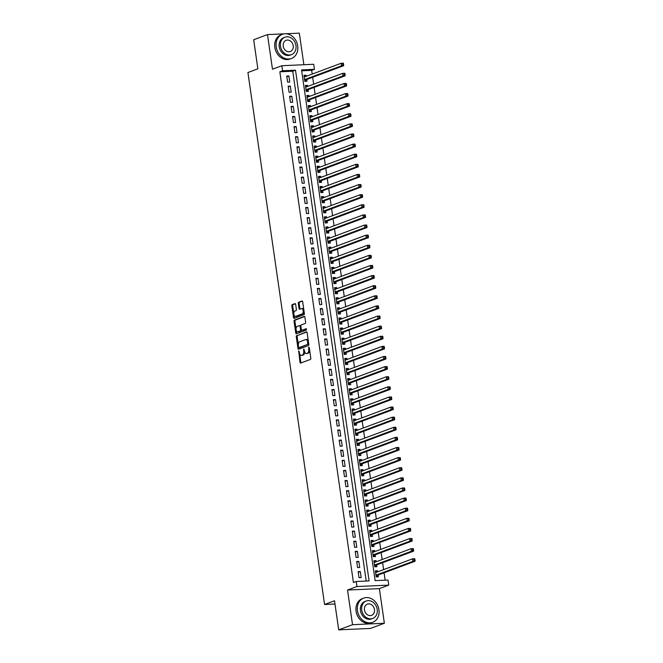 <?xml version="1.0" encoding="UTF-8"?>
<svg xmlns="http://www.w3.org/2000/svg" width="663" height="663" viewBox="0 0 663 663"><rect width="100%" height="100%" fill="white"/><g stroke="black" fill="none" stroke-linecap="round" stroke-linejoin="round"><path stroke-width="0.99" d="M298.731 350.901L299.966 362.288A1.011 0.564 -92.6 0 0 300.554 363.092A1.011 0.564 -92.6 0 0 300.654 363.075L310.417 359.429A1.011 0.564 -92.6 0 0 310.814 358.235L309.298 347.685L308.817 347.139L308.734 349.335A3.24 1.79 -92.6 0 1 307.458 353.164L306.646 353.462A3.24 1.79 -92.6 0 1 306.331 353.528A3.24 1.79 -92.6 0 1 304.45 350.934L303.77 349.02L303.687 351.216A3.24 1.79 -92.6 0 1 302.411 355.045L301.599 355.351A3.24 1.79 -92.6 0 1 301.284 355.409A3.24 1.79 -92.6 0 1 299.403 352.815L298.731 350.901M295.657 304.425A1.011 0.564 -92.6 0 0 295.068 303.613A1.011 0.564 -92.6 0 0 294.977 303.637L292.234 304.657A1.011 0.564 -92.6 0 0 291.836 305.85L293.527 317.56A1.011 0.564 -92.6 0 0 294.115 318.373A1.011 0.564 -92.6 0 0 294.206 318.356L303.969 314.71A1.011 0.564 -92.6 0 0 304.375 313.516L302.684 301.806A1.011 0.564 -92.6 0 0 302.096 300.994A1.011 0.564 -92.6 0 0 301.996 301.01L298.69 302.245A1.011 0.564 -92.6 0 0 298.292 303.439L299.013 308.452A1.011 0.564 -92.6 0 0 299.601 309.265A1.011 0.564 -92.6 0 0 299.701 309.248L301.342 308.635A2.71 1.5 -92.6 0 1 301.599 308.577A2.71 1.5 -92.6 0 1 303.198 310.98A2.71 1.5 -92.6 0 1 302.104 313.947L295.681 316.342A2.71 1.5 -92.6 0 1 295.416 316.4A2.71 1.5 -92.6 0 1 293.817 313.997A2.71 1.5 -92.6 0 1 294.911 311.03L295.98 310.632A1.011 0.564 -92.6 0 0 296.386 309.439L295.657 304.425M282.595 70.775L281.874 65.72L313.707 64.278L314.436 69.342L301.532 69.922L375.125 580.639L388.029 580.059L388.758 585.114L356.926 586.548L356.197 581.492L369.1 580.912L295.507 70.195L282.595 70.775L279.836 71.803L353.429 582.52L356.197 581.492M338.71 629.85L352.525 624.695L384.358 623.253L370.542 628.416L338.71 629.85L334.517 600.777L324.572 604.49L247.921 72.532L257.866 68.819L253.672 39.747L267.487 34.584L272.476 69.225L281.874 65.72M384.358 623.253L379.369 588.62L347.528 590.053L352.525 624.695M347.528 590.053L356.926 586.548M296.684 335.528A1.011 0.564 -92.6 0 0 296.286 336.721L297.977 348.44A1.011 0.564 -92.6 0 0 298.565 349.244A1.011 0.564 -92.6 0 0 298.657 349.227L308.419 345.58A1.011 0.564 -92.6 0 0 308.817 344.387L307.135 332.677A1.011 0.564 -92.6 0 0 306.546 331.865A1.011 0.564 -92.6 0 0 306.447 331.881L297.546 335.486A1.011 0.564 -92.6 0 0 297.148 336.688L298.309 344.752M295.748 333L294.057 321.29A1.011 0.564 -92.6 0 1 294.463 320.088L304.226 316.45A1.011 0.564 -92.6 0 1 304.317 316.425A1.011 0.564 -92.6 0 1 304.905 317.237L305.626 322.251A1.011 0.564 -92.6 0 1 305.229 323.445L301.275 324.928A1.011 0.564 -92.6 0 0 300.869 326.121L301.35 329.445A1.011 0.564 -92.6 0 0 301.938 330.257A1.011 0.564 -92.6 0 0 302.038 330.232L306.223 328.682L306.356 330.083L296.436 333.787A1.011 0.564 -92.6 0 1 296.336 333.812A1.011 0.564 -92.6 0 1 295.748 333L296.61 332.959L296.212 330.224M303.869 64.725L299.32 33.15L285.935 33.755M284.344 33.83L267.487 34.584M306.248 76.303L306.091 75.201L304.035 75.972M306.091 75.201L303.936 75.3L304.814 81.367L306.961 81.267L306.712 79.502M307.707 86.414L307.549 85.312L305.494 86.082M307.549 85.312L305.394 85.411L306.273 91.477L308.419 91.386L308.171 89.613M309.165 96.525L309.008 95.431L306.952 96.193M309.008 95.431L306.853 95.522L307.731 101.596L309.878 101.497L309.621 99.723M310.624 106.644L310.458 105.541L308.411 106.312M310.458 105.541L308.312 105.641L309.182 111.707L311.337 111.608L311.08 109.843M312.074 116.754L311.917 115.652L309.861 116.423M311.917 115.652L309.77 115.752L310.64 121.818L312.795 121.719L312.538 119.953M313.533 126.865L313.375 125.771L311.32 126.534M313.375 125.771L311.229 125.862L312.099 131.937L314.254 131.838L313.997 130.064M314.991 136.984L314.834 135.882L312.779 136.644M314.834 135.882L312.679 135.981L313.558 142.048L315.712 141.948L315.455 140.183M316.45 147.095L316.292 145.993L314.237 146.763M316.292 145.993L314.138 146.092L315.016 152.159L317.163 152.059L316.914 150.294M317.909 157.206L317.751 156.112L315.696 156.874M317.751 156.112L315.596 156.203L316.475 162.269L318.621 162.178L318.364 160.405M319.367 167.325L319.21 166.222L317.154 166.985M319.21 166.222L317.055 166.322L317.933 172.388L320.08 172.289L319.823 170.515M320.826 177.435L320.66 176.333L318.605 177.104M320.66 176.333L318.513 176.433L319.384 182.499L321.538 182.4L321.282 180.634M322.276 187.546L322.119 186.444L320.063 187.215M322.119 186.444L319.972 186.543L320.842 192.61L322.997 192.519L322.74 190.745M323.735 197.657L323.577 196.563L321.522 197.325M323.577 196.563L321.431 196.654L322.301 202.729L324.456 202.629L324.199 200.856M325.193 207.776L325.036 206.674L322.98 207.444M325.036 206.674L322.881 206.773L323.759 212.84L325.906 212.74L325.657 210.975M326.652 217.887L326.494 216.784L324.439 217.555M326.494 216.784L324.34 216.884L325.218 222.95L327.365 222.851L327.116 221.086M328.11 227.997L327.953 226.903L325.898 227.666M327.953 226.903L325.798 226.995L326.677 233.061L328.823 232.97L328.566 231.196M329.569 238.116L329.403 237.014L327.356 237.777M329.403 237.014L327.257 237.114L328.127 243.18L330.282 243.081L330.025 241.315M331.019 248.227L330.862 247.125L328.807 247.896M330.862 247.125L328.715 247.224L329.586 253.291L331.74 253.191L331.483 251.426M332.478 258.338L332.32 257.236L330.265 258.006M332.32 257.236L330.174 257.335L331.044 263.402L333.199 263.31L332.942 261.537M333.937 268.457L333.779 267.355L331.724 268.117M333.779 267.355L331.624 267.454L332.503 273.521L334.658 273.421L334.401 271.648M335.395 278.568L335.238 277.466L333.182 278.236M335.238 277.466L333.083 277.565L333.961 283.631L336.108 283.532L335.859 281.767M336.854 288.678L336.696 287.576L334.641 288.347M336.696 287.576L334.542 287.676L335.42 293.742L337.566 293.651L337.31 291.877M338.312 298.789L338.155 297.695L336.1 298.458M338.155 297.695L336 297.786L336.879 303.861L339.025 303.762L338.768 301.988M339.771 308.908L339.605 307.806L337.558 308.577M339.605 307.806L337.459 307.905L338.329 313.972L340.484 313.872L340.227 312.107M341.221 319.019L341.064 317.917L339.008 318.688M341.064 317.917L338.917 318.016L339.788 324.083L341.942 323.983L341.685 322.218M342.68 329.13L342.522 328.036L340.467 328.798M342.522 328.036L340.376 328.127L341.246 334.193L343.401 334.102L343.144 332.329M344.138 339.249L343.981 338.147L341.926 338.909M343.981 338.147L341.826 338.246L342.705 344.312L344.851 344.213L344.603 342.44M345.597 349.36L345.44 348.257L343.384 349.028M345.44 348.257L343.285 348.357L344.163 354.423L346.31 354.324L346.061 352.559M347.056 359.47L346.898 358.368L344.843 359.139M346.898 358.368L344.743 358.468L345.622 364.534L347.768 364.443L347.511 362.669M348.514 369.581L348.357 368.487L346.301 369.25M348.357 368.487L346.202 368.578L347.072 374.653L349.227 374.554L348.97 372.78M349.965 379.7L349.807 378.598L347.752 379.369M349.807 378.598L347.661 378.697L348.531 384.764L350.686 384.664L350.429 382.899M351.423 389.811L351.266 388.709L349.21 389.479M351.266 388.709L349.119 388.808L349.989 394.875L352.144 394.783L351.887 393.01M352.882 399.922L352.724 398.828L350.669 399.59M352.724 398.828L350.57 398.919L351.448 404.994L353.603 404.894L353.346 403.121M354.34 410.041L354.183 408.938L352.128 409.701M354.183 408.938L352.028 409.038L352.907 415.104L355.053 415.005L354.804 413.24M355.799 420.151L355.641 419.049L353.586 419.82M355.641 419.049L353.487 419.149L354.365 425.215L356.512 425.116L356.255 423.35M357.258 430.262L357.1 429.168L355.045 429.931M357.1 429.168L354.945 429.259L355.824 435.326L357.97 435.235L357.713 433.461M358.716 440.381L358.55 439.279L356.503 440.041M358.55 439.279L356.404 439.378L357.274 445.445L359.429 445.345L359.172 443.572M360.166 450.492L360.009 449.39L357.954 450.16M360.009 449.39L357.863 449.489L358.733 455.556L360.887 455.456L360.631 453.691M361.625 460.603L361.468 459.5L359.412 460.271M361.468 459.5L359.321 459.6L360.191 465.666L362.346 465.575L362.089 463.802M363.084 470.713L362.926 469.619L360.871 470.382M362.926 469.619L360.771 469.711L361.65 475.785L363.796 475.686L363.548 473.912M364.542 480.832L364.385 479.73L362.329 480.501M364.385 479.73L362.23 479.83L363.109 485.896L365.255 485.797L365.006 484.031M366.001 490.943L365.843 489.841L363.788 490.612M365.843 489.841L363.689 489.94L364.567 496.007L366.714 495.916L366.457 494.142M367.459 501.054L367.302 499.96L365.247 500.722M367.302 499.96L365.147 500.051L366.017 506.126L368.172 506.026L367.915 504.253M368.91 511.173L368.752 510.071L366.697 510.833M368.752 510.071L366.606 510.17L367.476 516.237L369.631 516.137L369.374 514.372M370.368 521.284L370.211 520.182L368.156 520.952M370.211 520.182L368.064 520.281L368.935 526.347L371.089 526.248L370.832 524.483M371.827 531.394L371.67 530.301L369.614 531.063M371.67 530.301L369.523 530.392L370.393 536.458L372.548 536.367L372.291 534.593M373.286 541.514L373.128 540.411L371.073 541.174M373.128 540.411L370.973 540.511L371.852 546.577L373.998 546.478L373.75 544.704M374.744 551.624L374.587 550.522L372.531 551.293M374.587 550.522L372.432 550.621L373.31 556.688L375.457 556.588L375.2 554.823M376.203 561.735L376.045 560.633L373.99 561.404M376.045 560.633L373.891 560.732L374.769 566.799L376.916 566.708L376.659 564.934M358.136 571.622L359.014 577.688L361.169 577.597L360.291 571.523L358.136 571.622M356.686 561.511L357.556 567.578L359.711 567.478L358.832 561.412L356.686 561.511M355.227 551.401L356.097 557.467L358.252 557.368L357.374 551.301L355.227 551.401M353.769 541.281L354.639 547.348L356.793 547.257L355.915 541.19L353.769 541.281M352.31 531.171L353.188 537.237L355.335 537.138L354.465 531.071L352.31 531.171M350.851 521.06L351.73 527.126L353.876 527.027L353.006 520.961L350.851 521.06M349.393 510.941L350.271 517.016L352.418 516.916L351.547 510.85L349.393 510.941M347.942 500.83L348.813 506.897L350.967 506.805L350.089 500.731L347.942 500.83M346.484 490.719L347.354 496.786L349.509 496.686L348.63 490.62L346.484 490.719M345.025 480.6L345.895 486.675L348.05 486.576L347.172 480.509L345.025 480.6M343.567 470.49L344.445 476.556L346.592 476.465L345.721 470.39L343.567 470.49M342.108 460.379L342.986 466.445L345.133 466.346L344.263 460.279L342.108 460.379M340.649 450.268L341.528 456.335L343.674 456.235L342.804 450.169L340.649 450.268M339.191 440.149L340.069 446.216L342.224 446.124L341.346 440.058L339.191 440.149M337.74 430.038L338.611 436.105L340.765 436.005L339.887 429.939L337.74 430.038M336.282 419.928L337.152 425.994L339.307 425.895L338.428 419.828L336.282 419.928M334.823 409.809L335.693 415.883L337.848 415.784L336.97 409.717L334.823 409.809M333.365 399.698L334.243 405.764L336.39 405.673L335.519 399.598L333.365 399.698M331.906 389.587L332.785 395.654L334.931 395.554L334.061 389.488L331.906 389.587M330.447 379.476L331.326 385.543L333.472 385.443L332.602 379.377L330.447 379.476M328.997 369.357L329.867 375.424L332.022 375.333L331.144 369.266L328.997 369.357M327.539 359.247L328.409 365.313L330.564 365.214L329.685 359.147L327.539 359.247M326.08 349.136L326.95 355.202L329.105 355.103L328.226 349.036L326.08 349.136M324.621 339.017L325.492 345.091L327.646 344.992L326.776 338.926L324.621 339.017M323.163 328.906L324.041 334.972L326.188 334.873L325.318 328.807L323.163 328.906M321.704 318.795L322.583 324.862L324.729 324.762L323.859 318.696L321.704 318.795M320.246 308.676L321.124 314.751L323.271 314.652L322.4 308.585L320.246 308.676M318.795 298.565L319.665 304.632L321.82 304.541L320.942 298.466L318.795 298.565M317.337 288.455L318.207 294.521L320.362 294.422L319.483 288.355L317.337 288.455M315.878 278.344L316.748 284.41L318.903 284.311L318.025 278.245L315.878 278.344M314.419 268.225L315.298 274.291L317.444 274.2L316.574 268.134L314.419 268.225M312.961 258.114L313.839 264.181L315.986 264.081L315.116 258.015L312.961 258.114M311.502 248.003L312.381 254.07L314.527 253.97L313.657 247.904L311.502 248.003M310.052 237.884L310.922 243.959L313.077 243.86L312.198 237.793L310.052 237.884M308.593 227.774L309.464 233.84L311.618 233.749L310.74 227.674L308.593 227.774M307.135 217.663L308.005 223.729L310.16 223.63L309.281 217.563L307.135 217.663M305.676 207.544L306.546 213.619L308.701 213.519L307.831 207.453L305.676 207.544M304.218 197.433L305.096 203.5L307.242 203.408L306.372 197.334L304.218 197.433M302.759 187.322L303.637 193.389L305.784 193.289L304.914 187.223L302.759 187.322M301.3 177.212L302.179 183.278L304.325 183.179L303.455 177.112L301.3 177.212M299.85 167.093L300.72 173.159L302.875 173.068L301.996 167.001L299.85 167.093M298.391 156.982L299.262 163.048L301.416 162.949L300.538 156.882L298.391 156.982M296.933 146.871L297.803 152.938L299.958 152.838L299.079 146.772L296.933 146.871M295.474 136.752L296.353 142.827L298.499 142.727L297.629 136.661L295.474 136.752M294.016 126.641L294.894 132.708L297.041 132.617L296.17 126.542L294.016 126.641M292.557 116.531L293.436 122.597L295.582 122.498L294.712 116.431L292.557 116.531M291.098 106.412L291.977 112.486L294.132 112.387L293.253 106.32L291.098 106.412M289.648 96.301L290.518 102.367L292.673 102.276L291.795 96.201L289.648 96.301M288.19 86.19L289.06 92.256L291.214 92.157L290.336 86.091L288.19 86.19M366.208 581.037L292.739 71.223L279.836 71.803M289.756 82.046L288.877 75.98L286.731 76.079L287.601 82.146L289.756 82.046M385.137 580.183L384.076 572.824M383.62 569.625L382.617 562.713M382.161 559.514L381.159 552.594M380.703 549.395L379.708 542.483M379.244 539.284L378.25 532.372M377.786 529.173L376.791 522.253M376.327 519.063L375.333 512.143M374.868 508.944L373.874 502.032M373.418 498.833L372.415 491.921M371.96 488.722L370.957 481.802M370.501 478.603L369.506 471.691M369.042 468.492L368.048 461.581M367.584 458.382L366.589 451.462M366.125 448.263L365.131 441.351M364.667 438.152L363.672 431.24M363.216 428.041L362.213 421.121M361.758 417.93L360.763 411.01M360.299 407.811L359.305 400.9M358.84 397.701L357.846 390.789M357.382 387.59L356.387 380.67M355.923 377.471L354.929 370.559M354.473 367.36L353.47 360.448M353.014 357.249L352.012 350.329M351.556 347.13L350.561 340.218M350.097 337.019L349.103 330.108M348.639 326.909L347.644 319.997M347.18 316.798L346.185 309.878M345.721 306.679L344.727 299.767M344.271 296.568L343.268 289.656M342.812 286.457L341.818 279.537M341.354 276.338L340.359 269.427M339.895 266.228L338.901 259.316M338.437 256.117L337.442 249.197M336.978 246.006L335.984 239.086M335.528 235.887L334.525 228.975M334.069 225.776L333.066 218.865M332.611 215.666L331.616 208.746M331.152 205.547L330.157 198.635M329.693 195.436L328.699 188.524M328.235 185.325L327.24 178.405M326.776 175.206L325.782 168.294M325.326 165.095L324.323 158.184M323.867 154.985L322.873 148.064M322.409 144.874L321.414 137.954M320.95 134.755L319.956 127.843M319.491 124.644L318.497 117.732M318.033 114.533L317.038 107.613M316.582 104.414L315.58 97.502M315.124 94.303L314.121 87.392M313.665 84.193L312.671 77.273M312.207 74.074L311.676 70.369L301.657 70.825M377.661 571.846L377.496 570.752L375.349 570.843L376.219 576.918L378.374 576.818L378.117 575.045M324.572 604.49L334.989 604.018M311.676 70.369L314.436 69.342M379.369 588.62L388.758 585.114M292.739 71.223L295.507 70.195M377.496 570.752L375.449 571.514M360.291 571.523L358.235 572.293M358.832 561.412L356.777 562.183M357.374 551.301L355.318 552.064M355.915 541.19L353.868 541.953M354.465 531.071L352.409 531.842M353.006 520.961L350.951 521.731M351.547 510.85L349.492 511.612M350.089 500.731L348.034 501.501M348.63 490.62L346.575 491.391M347.172 480.509L345.116 481.272M345.721 470.39L343.666 471.161M344.263 460.279L342.207 461.05M342.804 450.169L340.749 450.931M341.346 440.058L339.29 440.82M339.887 429.939L337.832 430.71M338.428 419.828L336.373 420.599M336.97 409.717L334.923 410.48M335.519 399.598L333.464 400.369M334.061 389.488L332.006 390.258M332.602 379.377L330.547 380.139M331.144 369.266L329.088 370.029M329.685 359.147L327.63 359.918M328.226 349.036L326.171 349.799M326.776 338.926L324.721 339.688M325.318 328.807L323.262 329.577M323.859 318.696L321.804 319.467M322.4 308.585L320.345 309.348M320.942 298.466L318.886 299.237M319.483 288.355L317.428 289.126M318.025 278.245L315.978 279.007M316.574 268.134L314.519 268.896M315.116 258.015L313.06 258.785M313.657 247.904L311.602 248.666M312.198 237.793L310.143 238.556M310.74 227.674L308.685 228.445M309.281 217.563L307.226 218.334M307.831 207.453L305.776 208.215M306.372 197.334L304.317 198.104M304.914 187.223L302.858 187.994M303.455 177.112L301.4 177.875M301.996 167.001L299.941 167.764M300.538 156.882L298.483 157.653M299.079 146.772L297.032 147.542M297.629 136.661L295.574 137.423M296.17 126.542L294.115 127.313M294.712 116.431L292.656 117.202M293.253 106.32L291.198 107.083M291.795 96.201L289.739 96.972M290.336 86.091L288.281 86.861M288.877 75.98L286.83 76.742M301.284 355.409L302.146 355.376A3.24 1.79 -92.6 0 0 302.461 355.31L301.599 355.351M304.599 351.639A3.24 1.79 -92.6 0 1 303.273 355.003L302.461 355.31M306.331 353.528L307.193 353.487A3.24 1.79 -92.6 0 0 307.499 353.429L306.646 353.462M309.654 350.163A3.24 1.79 -92.6 0 1 308.312 353.122L307.499 353.429M299.593 353.644L300.828 362.247A1.011 0.564 -92.6 0 0 301.101 362.91M306.853 332.014L297.546 335.486M298.69 347.42L298.831 348.398A1.011 0.564 -92.6 0 0 299.112 349.061M298.574 347.064L299.054 347.611L307.624 344.412L307.698 342.141A3.24 1.79 -92.6 0 0 305.817 339.547A3.24 1.79 -92.6 0 0 305.502 339.613L299.643 341.801A3.24 1.79 -92.6 0 0 298.367 345.622L298.574 347.064M299.775 347.586L299.054 347.611M308.759 343.948L299.916 347.578M308.37 341.279A3.24 1.79 -92.6 0 0 306.671 339.506L305.817 339.547M296.046 329.055L294.919 321.248L294.057 321.29M304.632 316.574L295.317 320.055A1.011 0.564 -92.6 0 0 294.919 321.248M302.701 330.207A1.011 0.564 -92.6 0 0 302.8 330.215A1.011 0.564 -92.6 0 0 302.9 330.199L306.497 328.856M297.165 326.461A2.71 1.5 -92.6 0 0 296.071 329.42A2.71 1.5 -92.6 0 0 297.67 331.823A2.71 1.5 -92.6 0 0 297.927 331.765L300.19 330.92A1.011 0.564 -92.6 0 0 300.596 329.726L300.115 326.403A1.011 0.564 -92.6 0 0 299.527 325.591A1.011 0.564 -92.6 0 0 299.427 325.616L297.165 326.461M298.267 331.757A2.71 1.5 -92.6 0 0 298.532 331.782A2.71 1.5 -92.6 0 0 298.789 331.732L297.927 331.765M301.466 329.859A1.011 0.564 -92.6 0 1 301.052 330.887L298.789 331.732M300.853 325.947A1.011 0.564 -92.6 0 0 300.389 325.55A1.011 0.564 -92.6 0 0 300.289 325.574L299.626 325.608M296.61 332.959A1.011 0.564 -92.6 0 0 296.883 333.622M296.013 316.326A2.71 1.5 -92.6 0 0 296.278 316.359A2.71 1.5 -92.6 0 0 296.535 316.301L295.681 316.342M304.085 311.502A2.71 1.5 -92.6 0 1 302.966 313.906L296.535 316.301M303.861 309.961A2.71 1.5 -92.6 0 0 302.461 308.544L301.599 308.577M302.411 301.143L299.552 302.204A1.011 0.564 -92.6 0 0 299.154 303.405L299.875 308.419A1.011 0.564 -92.6 0 0 300.148 309.074M294.016 314.975L294.389 317.527A1.011 0.564 -92.6 0 0 294.662 318.19M295.383 303.762L293.096 304.615A1.011 0.564 -92.6 0 0 292.698 305.809L293.792 313.433M376.203 572.393L375.54 572.177M376.228 576.918L377.479 575.36A1.036 0.572 87.4 0 1 377.678 575.211L415.079 561.246L412.933 561.346L412.568 558.818L375.606 572.617M375.971 575.144L412.933 561.346L415.046 560.252L414.897 559.24L414.035 559.282L414.184 560.293M414.035 559.282L412.568 558.818L414.715 558.718L414.897 559.24M415.046 560.252L415.079 561.246M357.448 610.698A12.912 10.6 69.5 0 0 372.722 622.308A12.912 10.6 69.5 0 0 378.954 609.72A12.912 10.6 69.5 0 0 363.689 598.117A12.912 10.6 69.5 0 0 357.448 610.698M363.689 598.117L362.305 598.631A12.912 10.6 69.5 0 0 356.064 611.211A12.912 10.6 69.5 0 0 371.338 622.822L372.722 622.308M372.722 618.446L371.454 618.919A9.299 7.633 -110.5 0 1 360.457 610.557A9.299 7.633 -110.5 0 1 364.948 601.498L366.225 601.026A9.299 7.633 69.5 0 0 361.733 610.084A9.299 7.633 69.5 0 0 372.722 618.446A9.299 7.633 69.5 0 0 377.214 609.388A9.299 7.633 69.5 0 0 366.225 601.026M374.462 609.512A5.992 4.914 69.5 0 0 367.377 604.126A5.992 4.914 69.5 0 0 364.484 609.96A5.992 4.914 69.5 0 0 371.57 615.347A5.992 4.914 69.5 0 0 374.462 609.512M276.198 46.882A12.912 10.6 69.5 0 0 291.471 58.493A12.912 10.6 69.5 0 0 297.712 45.913A12.912 10.6 69.5 0 0 282.438 34.302A12.912 10.6 69.5 0 0 276.198 46.882M282.438 34.302L281.062 34.816A12.912 10.6 69.5 0 0 274.822 47.396A12.912 10.6 69.5 0 0 290.087 59.007L291.471 58.493M291.48 54.631L290.203 55.104A9.299 7.633 -110.5 0 1 279.214 46.75A9.299 7.633 -110.5 0 1 283.706 37.692L284.974 37.211A9.299 7.633 69.5 0 0 280.482 46.269A9.299 7.633 69.5 0 0 291.48 54.631A9.299 7.633 69.5 0 0 295.971 45.573A9.299 7.633 69.5 0 0 284.974 37.211M293.22 45.697A5.992 4.914 69.5 0 0 286.134 40.31A5.992 4.914 69.5 0 0 283.234 46.145A5.992 4.914 69.5 0 0 290.319 51.532A5.992 4.914 69.5 0 0 293.22 45.697M374.744 562.282L374.081 562.067M374.777 566.799L376.02 565.249A1.036 0.572 87.4 0 1 376.219 565.1L413.621 551.135L411.474 551.235L411.11 548.707L374.147 562.506M374.512 565.033L411.474 551.235L413.588 550.141L413.439 549.13L412.585 549.163L412.726 550.174M412.585 549.163L411.11 548.707L413.256 548.608L413.439 549.13M413.588 550.141L413.621 551.135M373.286 552.171L372.623 551.947M373.319 556.688L374.57 555.138A1.036 0.572 87.4 0 1 374.761 554.989L412.171 541.025L410.016 541.116L409.651 538.588L372.689 552.387M373.054 554.914L410.016 541.116L412.129 540.022L411.988 539.011L411.126 539.052L411.267 540.063M411.126 539.052L409.651 538.588L411.806 538.497L411.988 539.011M412.129 540.022L412.171 541.025M371.827 542.052L371.172 541.837M371.86 546.577L373.112 545.019A1.036 0.572 87.4 0 1 373.302 544.87L410.712 530.906L408.557 531.005L408.193 528.477L371.23 542.276M371.595 544.804L408.557 531.005L410.67 529.911L410.53 528.9L409.668 528.941L409.809 529.952M409.668 528.941L408.193 528.477L410.347 528.378L410.53 528.9M410.67 529.911L410.712 530.906M370.368 531.941L369.714 531.726M370.402 536.458L371.653 534.908A1.036 0.572 87.4 0 1 371.844 534.759L409.253 520.795L407.099 520.894L406.734 518.367L369.772 532.165M370.136 534.693L407.099 520.894L409.212 519.8L409.071 518.789L408.209 518.822L408.358 519.833M408.209 518.822L406.734 518.367L408.889 518.267L409.071 518.789M409.212 519.8L409.253 520.795M368.91 521.831L368.255 521.615M368.943 526.347L370.194 524.798A1.036 0.572 87.4 0 1 370.393 524.648L407.795 510.684L405.64 510.783L405.275 508.248L368.313 522.046M368.678 524.582L405.64 510.783L407.762 509.681L407.612 508.67L406.75 508.712L406.9 509.723M406.75 508.712L405.275 508.248L407.43 508.156L407.612 508.67M407.762 509.681L407.795 510.684M367.459 511.712L366.796 511.496M367.484 516.237L368.736 514.687A1.036 0.572 87.4 0 1 368.935 514.529L406.336 500.573L404.19 500.664L403.825 498.137L366.863 511.935M367.227 514.463L404.19 500.664L406.303 499.57L406.154 498.559L405.292 498.601L405.441 499.612M405.292 498.601L403.825 498.137L405.971 498.037L406.154 498.559M406.303 499.57L406.336 500.573M366.001 501.601L365.338 501.385M366.034 506.118L367.277 504.568A1.036 0.572 87.4 0 1 367.476 504.419L404.878 490.454L402.731 490.554L402.366 488.026L365.404 501.825M365.769 504.352L402.731 490.554L404.844 489.46L404.695 488.449L403.842 488.49L403.982 489.501M403.842 488.49L402.366 488.026L404.513 487.927L404.695 488.449M404.844 489.46L404.878 490.454M364.542 491.49L363.879 491.275M364.575 496.007L365.819 494.457A1.036 0.572 87.4 0 1 366.017 494.308L403.419 480.344L401.272 480.443L400.908 477.915L363.946 491.714M364.31 494.242L401.272 480.443L403.386 479.349L403.237 478.338L402.383 478.371L402.524 479.382M402.383 478.371L400.908 477.915L403.054 477.816L403.237 478.338M403.386 479.349L403.419 480.344M363.084 481.371L362.421 481.156M363.117 485.896L364.368 484.346A1.036 0.572 87.4 0 1 364.559 484.197L401.969 470.233L399.814 470.324L399.449 467.796L362.487 481.595M362.852 484.123L399.814 470.324L401.927 469.23L401.786 468.219L400.924 468.26L401.065 469.271M400.924 468.26L399.449 467.796L401.604 467.705L401.786 468.219M401.927 469.23L401.969 470.233M361.625 471.26L360.97 471.045M361.658 475.785L362.91 474.227A1.036 0.572 87.4 0 1 363.1 474.078L400.51 460.114L398.355 460.213L397.991 457.685L361.028 471.484M361.393 474.012L398.355 460.213L400.469 459.119L400.328 458.108L399.466 458.15L399.615 459.161M399.466 458.15L397.991 457.685L400.145 457.586L400.328 458.108M400.469 459.119L400.51 460.114M360.166 461.15L359.512 460.934M360.2 465.666L361.451 464.117A1.036 0.572 87.4 0 1 361.65 463.967L399.051 450.003L396.897 450.102L396.532 447.575L359.57 461.373M359.934 463.901L396.897 450.102L399.018 449.008L398.869 447.997L398.007 448.031L398.156 449.042M398.007 448.031L396.532 447.575L398.687 447.475L398.869 447.997M399.018 449.008L399.051 450.003M358.708 451.039L358.053 450.815M358.741 455.556L359.992 454.006A1.036 0.572 87.4 0 1 360.191 453.857L397.593 439.892L395.446 439.983L395.082 437.456L358.119 451.254M358.476 453.782L395.446 439.983L397.56 438.889L397.41 437.878L396.549 437.92L396.698 438.931M396.549 437.92L395.082 437.456L397.228 437.365L397.41 437.878M397.56 438.889L397.593 439.892M357.258 440.92L356.595 440.704M357.282 445.445L358.534 443.887A1.036 0.572 87.4 0 1 358.733 443.738L396.134 429.773L393.988 429.873L393.623 427.345L356.661 441.144M357.026 443.671L393.988 429.873L396.101 428.779L395.952 427.768L395.09 427.809L395.239 428.82M395.09 427.809L393.623 427.345L395.77 427.245L395.952 427.768M396.101 428.779L396.134 429.773M355.799 430.809L355.136 430.594M355.832 435.326L357.075 433.776A1.036 0.572 87.4 0 1 357.274 433.627L394.676 419.662L392.529 419.762L392.164 417.234L355.202 431.033M355.567 433.561L392.529 419.762L394.642 418.668L394.493 417.657L393.64 417.69L393.781 418.701M393.64 417.69L392.164 417.234L394.311 417.135L394.493 417.657M394.642 418.668L394.676 419.662M354.34 420.698L353.677 420.483M354.374 425.215L355.625 423.665A1.036 0.572 87.4 0 1 355.816 423.516L393.225 409.552L391.071 409.651L390.706 407.123L353.744 420.922M354.108 423.45L391.071 409.651L393.184 408.549L393.043 407.538L392.181 407.579L392.322 408.59M392.181 407.579L390.706 407.123L392.861 407.024L393.043 407.538M393.184 408.549L393.225 409.552M352.882 410.579L352.219 410.364M352.915 415.104L354.166 413.555A1.036 0.572 87.4 0 1 354.357 413.397L391.767 399.441L389.612 399.532L389.247 397.004L352.285 410.803M352.65 413.331L389.612 399.532L391.725 398.438L391.584 397.427L390.722 397.469L390.863 398.48M390.722 397.469L389.247 397.004L391.402 396.905L391.584 397.427M391.725 398.438L391.767 399.441M351.423 400.469L350.768 400.253M351.456 404.994L352.708 403.435A1.036 0.572 87.4 0 1 352.898 403.286L390.308 389.322L388.153 389.421L387.789 386.894L350.826 400.692M351.191 403.22L388.153 389.421L390.267 388.327L390.126 387.316L389.264 387.358L389.413 388.369M389.264 387.358L387.789 386.894L389.943 386.794L390.126 387.316M390.267 388.327L390.308 389.322M349.965 390.358L349.31 390.142M349.998 394.875L351.249 393.325A1.036 0.572 87.4 0 1 351.448 393.176L388.849 379.211L386.695 379.311L386.33 376.783L349.368 390.582M349.733 393.109L386.695 379.311L388.816 378.217L388.667 377.206L387.805 377.239L387.954 378.25M387.805 377.239L386.33 376.783L388.485 376.683L388.667 377.206M388.816 378.217L388.849 379.211M348.506 380.239L347.851 380.023M348.539 384.764L349.791 383.214A1.036 0.572 87.4 0 1 349.989 383.065L387.391 369.1L385.244 369.192L384.88 366.664L347.918 380.463M348.282 382.99L385.244 369.192L387.358 368.098L387.209 367.087L386.347 367.128L386.496 368.139M386.347 367.128L384.88 366.664L387.026 366.573L387.209 367.087M387.358 368.098L387.391 369.1M347.056 370.128L346.393 369.913M347.089 374.653L348.332 373.095A1.036 0.572 87.4 0 1 348.531 372.946L385.932 358.981L383.786 359.081L383.421 356.553L346.459 370.352M346.824 372.879L383.786 359.081L385.899 357.987L385.75 356.976L384.888 357.017L385.037 358.028M384.888 357.017L383.421 356.553L385.568 356.454L385.75 356.976M385.899 357.987L385.932 358.981M345.597 360.017L344.934 359.802M345.63 364.534L346.873 362.984A1.036 0.572 87.4 0 1 347.072 362.835L384.474 348.871L382.327 348.97L381.963 346.442L345 360.241M345.365 362.769L382.327 348.97L384.441 347.876L384.291 346.865L383.438 346.898L383.579 347.909M383.438 346.898L381.963 346.442L384.109 346.343L384.291 346.865M384.441 347.876L384.474 348.871M344.138 349.907L343.475 349.683M344.172 354.423L345.423 352.873A1.036 0.572 87.4 0 1 345.614 352.724L383.023 338.76L380.869 338.851L380.504 336.323L343.542 350.122M343.906 352.658L380.869 338.851L382.982 337.757L382.841 336.746L381.979 336.787L382.12 337.798M381.979 336.787L380.504 336.323L382.659 336.232L382.841 336.746M382.982 337.757L383.023 338.76M342.68 339.788L342.025 339.572M342.713 344.312L343.964 342.763A1.036 0.572 87.4 0 1 344.155 342.605L381.565 328.641L379.41 328.74L379.045 326.213L342.083 340.011M342.448 342.539L379.41 328.74L381.523 327.646L381.382 326.635L380.521 326.677L380.67 327.688M380.521 326.677L379.045 326.213L381.2 326.113L381.382 326.635M381.523 327.646L381.565 328.641M341.221 329.677L340.567 329.461M341.254 334.193L342.506 332.644A1.036 0.572 87.4 0 1 342.705 332.494L380.106 318.53L377.951 318.63L377.587 316.102L340.625 329.901M340.989 332.428L377.951 318.63L380.073 317.536L379.924 316.524L379.062 316.558L379.211 317.577M379.062 316.558L377.587 316.102L379.742 316.002L379.924 316.524M380.073 317.536L380.106 318.53M339.763 319.566L339.108 319.351M339.796 324.083L341.047 322.533A1.036 0.572 87.4 0 1 341.246 322.384L378.648 308.419L376.493 308.519L376.136 305.991L339.166 319.79M339.531 322.317L376.493 308.519L378.614 307.425L378.465 306.405L377.603 306.447L377.753 307.458M377.603 306.447L376.136 305.991L378.283 305.892L378.465 306.405M378.614 307.425L378.648 308.419M338.312 309.447L337.649 309.231M338.337 313.972L339.589 312.422A1.036 0.572 87.4 0 1 339.788 312.273L377.189 298.309L375.043 298.4L374.678 295.872L337.716 309.671M338.08 312.198L375.043 298.4L377.156 297.306L377.007 296.295L376.145 296.336L376.294 297.347M376.145 296.336L374.678 295.872L376.824 295.781L377.007 296.295M377.156 297.306L377.189 298.309M336.854 299.336L336.191 299.121M336.887 303.861L338.13 302.303A1.036 0.572 87.4 0 1 338.329 302.154L375.73 288.19L373.584 288.289L373.219 285.761L336.257 299.56M336.622 302.088L373.584 288.289L375.697 287.195L375.548 286.184L374.694 286.225L374.835 287.236M374.694 286.225L373.219 285.761L375.366 285.662L375.548 286.184M375.697 287.195L375.73 288.19M335.395 289.225L334.732 289.01M335.428 293.742L336.68 292.192A1.036 0.572 87.4 0 1 336.87 292.043L374.28 278.079L372.125 278.178L371.761 275.651L334.798 289.449M335.163 291.977L372.125 278.178L374.239 277.084L374.098 276.073L373.236 276.106L373.377 277.117M373.236 276.106L371.761 275.651L373.915 275.551L374.098 276.073M374.239 277.084L374.28 278.079M333.937 279.115L333.274 278.891M333.97 283.631L335.221 282.082A1.036 0.572 87.4 0 1 335.412 281.932L372.821 267.968L370.667 268.059L370.302 265.531L333.34 279.33M333.704 281.858L370.667 268.059L372.78 266.965L372.639 265.954L371.777 265.996L371.918 267.007M371.777 265.996L370.302 265.531L372.457 265.44L372.639 265.954M372.78 266.965L372.821 267.968M332.478 268.996L331.823 268.78M332.511 273.521L333.762 271.963A1.036 0.572 87.4 0 1 333.953 271.813L371.363 257.849L369.208 257.948L368.843 255.421L331.881 269.219M332.246 271.747L369.208 257.948L371.321 256.854L371.181 255.843L370.319 255.885L370.468 256.896M370.319 255.885L368.843 255.421L370.998 255.321L371.181 255.843M371.321 256.854L371.363 257.849M331.019 258.885L330.365 258.669M331.052 263.402L332.304 261.852A1.036 0.572 87.4 0 1 332.503 261.703L369.904 247.738L367.75 247.838L367.385 245.31L330.423 259.109M330.787 261.636L367.75 247.838L369.871 246.744L369.722 245.733L368.86 245.766L369.009 246.777M368.86 245.766L367.385 245.31L369.54 245.211L369.722 245.733M369.871 246.744L369.904 247.738M329.561 248.774L328.906 248.55M329.594 253.291L330.845 251.741A1.036 0.572 87.4 0 1 331.044 251.592L368.446 237.627L366.299 237.727L365.935 235.191L328.972 248.99M329.337 251.526L366.299 237.727L368.413 236.625L368.263 235.614L367.401 235.655L367.551 236.666M367.401 235.655L365.935 235.191L368.081 235.1L368.263 235.614M368.413 236.625L368.446 237.627M328.11 238.655L327.447 238.44M328.144 243.18L329.387 241.63A1.036 0.572 87.4 0 1 329.586 241.473L366.987 227.517L364.841 227.608L364.476 225.08L327.514 238.879M327.878 241.407L364.841 227.608L366.954 226.514L366.805 225.503L365.943 225.544L366.092 226.555M365.943 225.544L364.476 225.08L366.622 224.981L366.805 225.503M366.954 226.514L366.987 227.517M326.652 228.544L325.989 228.329M326.685 233.061L327.928 231.511A1.036 0.572 87.4 0 1 328.127 231.362L365.528 217.398L363.382 217.497L363.017 214.969L326.055 228.768M326.42 231.296L363.382 217.497L365.495 216.403L365.346 215.392L364.493 215.434L364.633 216.445M364.493 215.434L363.017 214.969L365.164 214.87L365.346 215.392M365.495 216.403L365.528 217.398M325.193 218.434L324.53 218.218M325.226 222.95L326.478 221.401A1.036 0.572 87.4 0 1 326.668 221.251L364.078 207.287L361.923 207.386L361.559 204.859L324.597 218.657M324.961 221.185L361.923 207.386L364.037 206.292L363.896 205.281L363.034 205.315L363.175 206.326M363.034 205.315L361.559 204.859L363.714 204.759L363.896 205.281M364.037 206.292L364.078 207.287M323.735 208.315L323.08 208.099M323.768 212.84L325.019 211.29A1.036 0.572 87.4 0 1 325.21 211.141L362.62 197.176L360.465 197.267L360.1 194.74L323.138 208.538M323.503 211.066L360.465 197.267L362.578 196.173L362.437 195.162L361.575 195.204L361.725 196.215M361.575 195.204L360.1 194.74L362.255 194.649L362.437 195.162M362.578 196.173L362.62 197.176M322.276 198.204L321.621 197.988M322.309 202.729L323.561 201.171A1.036 0.572 87.4 0 1 323.751 201.022L361.161 187.057L359.006 187.157L358.642 184.629L321.679 198.428M322.044 200.955L359.006 187.157L361.12 186.063L360.979 185.052L360.117 185.093L360.266 186.104M360.117 185.093L358.642 184.629L360.796 184.529L360.979 185.052M361.12 186.063L361.161 187.057M320.817 188.093L320.163 187.878M320.851 192.61L322.102 191.06A1.036 0.572 87.4 0 1 322.301 190.911L359.702 176.946L357.548 177.046L357.191 174.518L320.221 188.317M320.585 190.845L357.548 177.046L359.669 175.952L359.52 174.941L358.658 174.974L358.807 175.985M358.658 174.974L357.191 174.518L359.338 174.419L359.52 174.941M359.669 175.952L359.702 176.946M319.367 177.982L318.704 177.759M319.392 182.499L320.643 180.949A1.036 0.572 87.4 0 1 320.842 180.8L358.244 166.836L356.097 166.927L355.733 164.399L318.77 178.198M319.135 180.726L356.097 166.927L358.211 165.833L358.061 164.822L357.2 164.863L357.349 165.874M357.2 164.863L355.733 164.399L357.879 164.308L358.061 164.822M358.211 165.833L358.244 166.836M317.909 167.863L317.245 167.648M317.942 172.388L319.185 170.83A1.036 0.572 87.4 0 1 319.384 170.681L356.785 156.717L354.639 156.816L354.274 154.288L317.312 168.087M317.676 170.615L354.639 156.816L356.752 155.722L356.603 154.711L355.749 154.752L355.89 155.764M355.749 154.752L354.274 154.288L356.421 154.189L356.603 154.711M356.752 155.722L356.785 156.717M316.45 157.753L315.787 157.537M316.483 162.269L317.726 160.719A1.036 0.572 87.4 0 1 317.925 160.57L355.327 146.606L353.18 146.705L352.815 144.178L315.853 157.976M316.218 160.504L353.18 146.705L355.293 145.611L355.153 144.6L354.291 144.633L354.432 145.645M354.291 144.633L352.815 144.178L354.97 144.078L355.153 144.6M355.293 145.611L355.327 146.606M314.991 147.642L314.328 147.426M315.024 152.159L316.276 150.609A1.036 0.572 87.4 0 1 316.466 150.46L353.876 136.495L351.721 136.595L351.357 134.059L314.395 147.857M314.759 150.393L351.721 136.595L353.835 135.492L353.694 134.481L352.832 134.523L352.973 135.534M352.832 134.523L351.357 134.059L353.512 133.967L353.694 134.481M353.835 135.492L353.876 136.495M313.533 137.523L312.878 137.307M313.566 142.048L314.817 140.498A1.036 0.572 87.4 0 1 315.008 140.341L352.418 126.384L350.263 126.476L349.898 123.948L312.936 137.747M313.301 140.274L350.263 126.476L352.376 125.382L352.235 124.371L351.373 124.412L351.523 125.423M351.373 124.412L349.898 123.948L352.053 123.848L352.235 124.371M352.376 125.382L352.418 126.384M312.074 127.412L311.419 127.197M312.107 131.929L313.359 130.379A1.036 0.572 87.4 0 1 313.558 130.23L350.959 116.265L348.804 116.365L348.44 113.837L311.477 127.636M311.842 130.163L348.804 116.365L350.926 115.271L350.777 114.26L349.915 114.301L350.064 115.312M349.915 114.301L348.44 113.837L350.594 113.738L350.777 114.26M350.926 115.271L350.959 116.265M310.615 117.301L309.961 117.086M310.649 121.818L311.9 120.268A1.036 0.572 87.4 0 1 312.099 120.119L349.5 106.155L347.354 106.254L346.989 103.726L310.027 117.525M310.383 120.053L347.354 106.254L349.467 105.16L349.318 104.149L348.456 104.182L348.605 105.193M348.456 104.182L346.989 103.726L349.136 103.627L349.318 104.149M349.467 105.16L349.5 106.155M309.165 107.182L308.502 106.967M309.19 111.707L310.441 110.157A1.036 0.572 87.4 0 1 310.64 110.008L348.042 96.044L345.895 96.135L345.531 93.607L308.568 107.406M308.933 109.934L345.895 96.135L348.009 95.041L347.86 94.03L346.998 94.071L347.147 95.082M346.998 94.071L345.531 93.607L347.677 93.516L347.86 94.03M348.009 95.041L348.042 96.044M307.707 97.071L307.044 96.856M307.74 101.596L308.983 100.038A1.036 0.572 87.4 0 1 309.182 99.889L346.583 85.925L344.437 86.024L344.072 83.497L307.11 97.295M307.475 99.823L344.437 86.024L346.55 84.93L346.401 83.919L345.547 83.961L345.688 84.972M345.547 83.961L344.072 83.497L346.219 83.397L346.401 83.919M346.55 84.93L346.583 85.925M306.248 86.961L305.585 86.745M306.281 91.477L307.533 89.928A1.036 0.572 87.4 0 1 307.723 89.778L345.133 75.814L342.978 75.913L342.614 73.386L305.651 87.184M306.016 89.712L342.978 75.913L345.091 74.82L344.951 73.808L344.089 73.842L344.23 74.853M344.089 73.842L342.614 73.386L344.768 73.286L344.951 73.808M345.091 74.82L345.133 75.814M304.789 76.85L304.135 76.626M304.823 81.367L306.074 79.817A1.036 0.572 87.4 0 1 306.265 79.668L343.674 65.703L341.52 65.794L341.155 63.267L304.193 77.065M304.557 79.593L341.52 65.794L343.633 64.701L343.492 63.689L342.63 63.731L342.771 64.742M342.63 63.731L341.155 63.267L343.31 63.176L343.492 63.689M343.633 64.701L343.674 65.703M299.245 351.705L298.449 351.738M309.331 347.934L308.535 347.976M304.284 349.815L303.497 349.857M303.273 355.003L302.411 355.045M304.491 351.183L303.687 351.216M308.312 353.122L307.458 353.164M309.53 349.302L308.734 349.335M300.828 362.247L299.966 362.288M298.831 348.398L297.977 348.44M297.148 336.688L296.286 336.721M308.486 344.379L307.624 344.412M308.701 343.542L307.905 343.583M308.494 342.108L307.698 342.141M295.317 320.055L294.463 320.088M302.9 330.199L302.038 330.232M301.052 330.887L300.19 330.92M301.408 329.693L300.596 329.726M300.911 326.37L300.115 326.403M302.966 313.906L302.104 313.947M299.875 308.419L299.013 308.452M299.154 303.405L298.292 303.439M299.552 302.204L298.69 302.245M294.389 317.527L293.527 317.56M292.698 305.809L291.836 305.85M293.096 304.615L292.234 304.657M377.479 575.36L376.012 575.426M377.678 575.211L375.987 575.285M376.02 565.249L374.554 565.315M376.219 565.1L374.529 565.174M374.57 555.138L373.095 555.204M374.761 554.989L373.07 555.064M373.112 545.019L371.636 545.085M373.302 544.87L371.62 544.953M371.653 534.908L370.178 534.975M371.844 534.759L370.161 534.834M370.194 524.798L368.719 524.864M370.393 524.648L368.703 524.723M368.736 514.687L367.269 514.753M368.935 514.529L367.244 514.612M367.277 504.568L365.81 504.634M367.476 504.419L365.785 504.493M365.819 494.457L364.352 494.523M366.017 494.308L364.327 494.383M364.368 484.346L362.893 484.413M364.559 484.197L362.876 484.272M362.91 474.227L361.434 474.294M363.1 474.078L361.418 474.153M361.451 464.117L359.976 464.183M361.65 463.967L359.959 464.042M359.992 454.006L358.517 454.072M360.191 453.857L358.501 453.931M358.534 443.887L357.067 443.961M358.733 443.738L357.042 443.82M357.075 433.776L355.608 433.842M357.274 433.627L355.583 433.701M355.625 423.665L354.15 423.732M355.816 423.516L354.125 423.591M354.166 413.555L352.691 413.621M354.357 413.397L352.675 413.48M352.708 403.435L351.233 403.502M352.898 403.286L351.216 403.361M351.249 393.325L349.774 393.391M351.448 393.176L349.757 393.25M349.791 383.214L348.315 383.28M349.989 383.065L348.299 383.139M348.332 373.095L346.865 373.161M348.531 372.946L346.84 373.02M346.873 362.984L345.406 363.051M347.072 362.835L345.382 362.91M345.423 352.873L343.948 352.94M345.614 352.724L343.923 352.799M343.964 342.763L342.489 342.829M344.155 342.605L342.473 342.688M342.506 332.644L341.031 332.71M342.705 332.494L341.014 332.569M341.047 322.533L339.572 322.599M341.246 322.384L339.555 322.458M339.589 312.422L338.122 312.488M339.788 312.273L338.097 312.348M338.13 302.303L336.663 302.369M338.329 302.154L336.638 302.229M336.68 292.192L335.205 292.259M336.87 292.043L335.18 292.118M335.221 282.082L333.746 282.148M335.412 281.932L333.729 282.007M333.762 271.963L332.287 272.029M333.953 271.813L332.271 271.896M332.304 261.852L330.829 261.918M332.503 261.703L330.812 261.777M330.845 251.741L329.37 251.807M331.044 251.592L329.354 251.667M329.387 241.63L327.92 241.697M329.586 241.473L327.895 241.556M327.928 231.511L326.461 231.578M328.127 231.362L326.436 231.437M326.478 221.401L325.003 221.467M326.668 221.251L324.978 221.326M325.019 211.29L323.544 211.356M325.21 211.141L323.527 211.215M323.561 201.171L322.085 201.237M323.751 201.022L322.069 201.096M322.102 191.06L320.627 191.126M322.301 190.911L320.61 190.985M320.643 180.949L319.176 181.016M320.842 180.8L319.152 180.875M319.185 170.83L317.718 170.897M319.384 170.681L317.693 170.764M317.726 160.719L316.259 160.786M317.925 160.57L316.234 160.645M316.276 150.609L314.801 150.675M316.466 150.46L314.784 150.534M314.817 140.498L313.342 140.564M315.008 140.341L313.326 140.423M313.359 130.379L311.883 130.445M313.558 130.23L311.867 130.304M311.9 120.268L310.425 120.334M312.099 120.119L310.408 120.194M310.441 110.157L308.975 110.224M310.64 110.008L308.95 110.083M308.983 100.038L307.516 100.105M309.182 99.889L307.491 99.964M307.533 89.928L306.057 89.994M307.723 89.778L306.033 89.853M306.074 79.817L304.599 79.883M306.265 79.668L304.582 79.742M299.85 347.586L298.988 347.627M302.8 330.215L301.938 330.257M298.532 331.782L297.67 331.823M300.389 325.55L299.527 325.591M296.278 316.359L295.416 316.4"/></g></svg>
